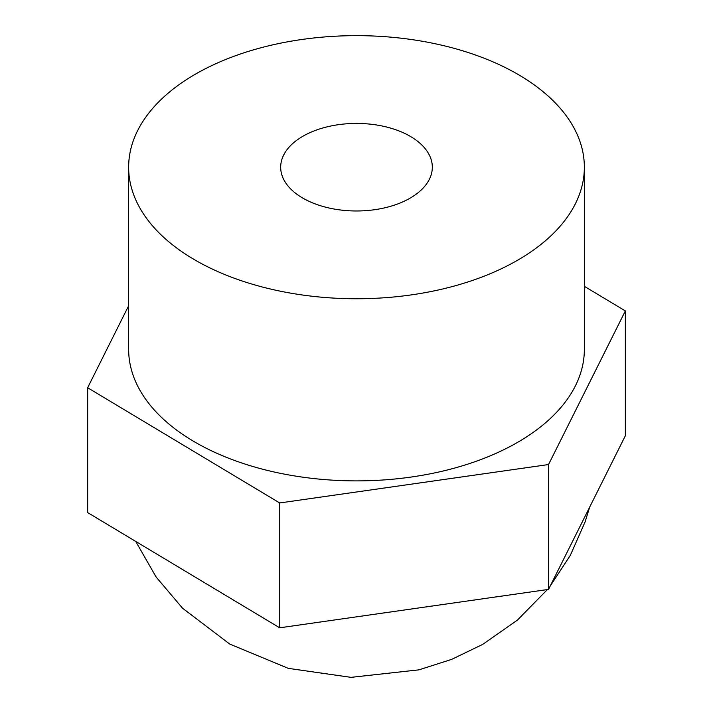 <?xml version="1.0" encoding="UTF-8"?>
<svg xmlns="http://www.w3.org/2000/svg" width="713" height="713" viewBox="0 0 713 713"><rect width="100%" height="100%" fill="white"/><g stroke="black" fill="none" stroke-linecap="round" stroke-linejoin="round"><path stroke-width="1.07" d="M195.38 260.227A227.857 131.548 180 0 1 128.643 167.198A227.857 131.548 180 0 1 356.5 35.65A227.857 131.548 180 0 1 584.357 167.198A227.857 131.548 180 0 1 443.7 288.738A227.857 131.548 180 0 1 195.38 260.227M584.357 167.198L584.357 349.334A227.857 131.548 180 0 1 443.7 470.874A227.857 131.548 180 0 1 195.38 442.354A227.857 131.548 180 0 1 128.643 349.334L128.643 167.198M625.346 435.768L548.538 589.401L279.692 627.805L87.654 512.585L87.654 387.738L279.692 502.959L548.538 464.546L625.346 310.921L625.346 435.768M548.538 589.401L548.538 464.546M279.692 627.805L279.692 502.959M128.643 305.761L87.654 387.738M625.346 310.921L584.357 286.332M410.118 136.245A75.819 43.778 0 0 0 327.481 126.762A75.819 43.778 0 0 0 280.681 167.198A75.819 43.778 0 0 0 356.5 210.977A75.819 43.778 0 0 0 432.319 167.198A75.819 43.778 0 0 0 410.118 136.245M547.406 589.562L517.406 620.114L482.656 644.427L451.685 659.365L419.012 669.837L351.001 677.35L288.31 668.366L229.72 644.062L182.573 608.234L156.12 577.013L135.72 541.425M589.624 507.21L585.123 521.854L570.311 555.374L550.231 586.006"/></g></svg>

